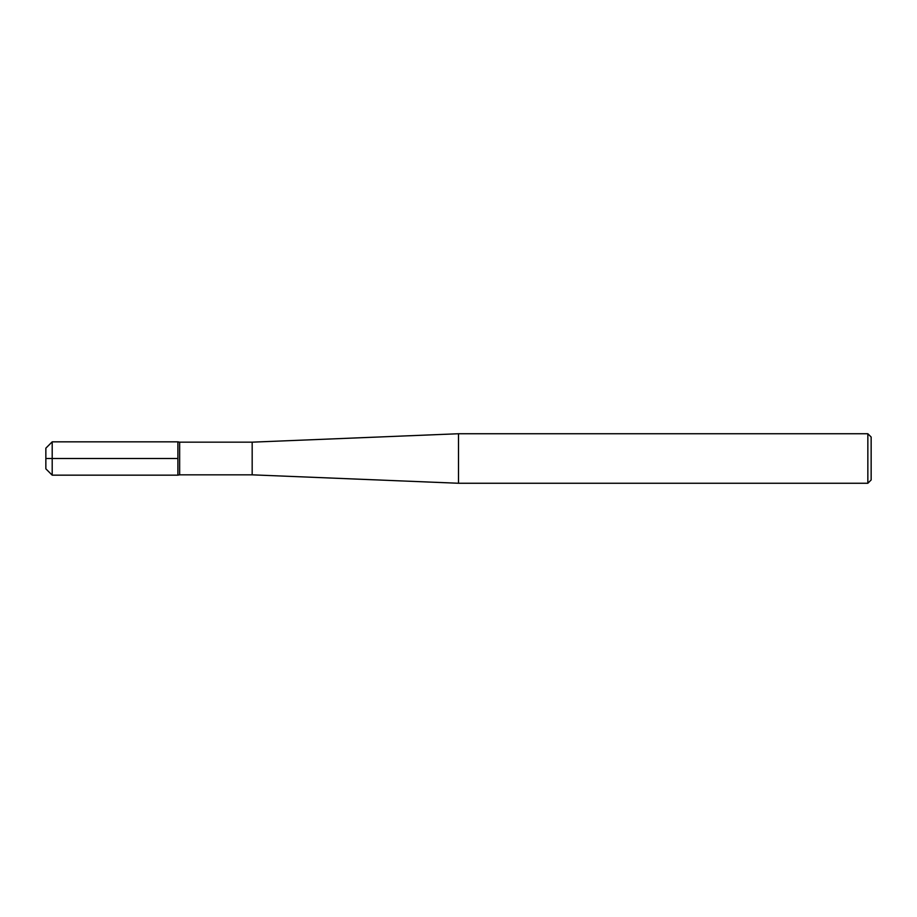 <?xml version="1.0" encoding="UTF-8"?>
<svg xmlns="http://www.w3.org/2000/svg" width="917" height="917" viewBox="0 0 917 917"><rect width="100%" height="100%" fill="white"/><g stroke="black" fill="none" stroke-linecap="round" stroke-linejoin="round"><path stroke-width="1.38" d="M867.849 458.5L867.849 433.741L458.5 433.741L458.5 483.259L867.849 483.259L867.849 458.5M867.849 483.259L871.15 479.958L871.15 437.042L867.849 433.741M458.5 483.259L252.175 474.834L252.175 442.166L458.5 433.741M252.175 474.834L179.652 474.834L179.652 442.166L177.898 441.856M45.85 468.828L45.85 448.172L52.2 441.834L52.2 475.166L45.85 468.828M52.2 475.166L177.898 475.166L177.898 441.834L52.2 441.834M45.85 458.5L177.898 458.5L45.85 458.5M252.175 442.166L179.652 442.166M179.652 474.834L177.898 475.144"/></g></svg>
